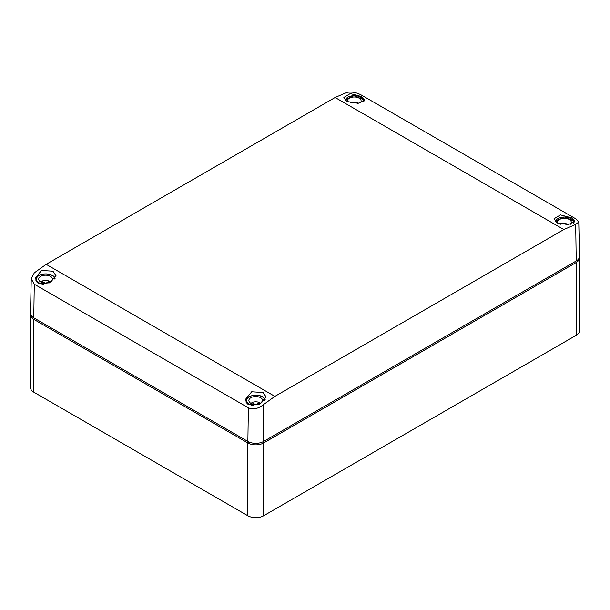 <?xml version="1.0" encoding="UTF-8"?>
<svg xmlns="http://www.w3.org/2000/svg" width="610" height="610" viewBox="0 0 610 610"><rect width="100%" height="100%" fill="white"/><g stroke="black" fill="none" stroke-linecap="round" stroke-linejoin="round"><path stroke-width="0.91" d="M579.424 257.176A11.148 6.435 180 0 1 579.5 257.938L579.5 330.734A11.148 6.435 180 0 1 576.236 335.286L263.627 515.77A11.148 6.435 180 0 1 247.866 515.77L33.764 392.161A11.148 6.435 180 0 1 30.5 387.609L30.5 314.813A11.148 6.435 180 0 1 30.576 314.051M579.5 257.938A11.148 6.435 180 0 1 576.236 262.483L263.627 442.967A11.148 6.435 180 0 1 247.866 442.967L33.764 319.358A11.148 6.435 180 0 1 30.5 314.813M578.768 222.01L579.5 256.337A11.148 6.435 180 0 1 576.236 260.966L575.688 224.419L578.768 222.01L575.733 218.807L361.631 95.198C356.766 92.499 351.863 91.546 346.922 92.346L335.126 97.501L46.162 264.336L34.312 272.83L31.24 278.831L34.267 284.199L248.369 407.808C253.234 409.76 258.137 408.791 263.078 404.903L263.627 441.449A11.148 6.435 180 0 1 247.866 441.449L33.764 317.84A11.148 6.435 180 0 1 30.5 313.212L31.24 278.831M575.688 224.419L563.838 229.543L274.874 396.378L263.078 404.903M38.255 283.231L35.212 278.183L41.533 270.451L52.94 271.206L55.99 275.674L49.502 282.88L38.255 283.231M248.415 404.567L245.373 399.512L251.694 391.78L263.101 392.535L266.143 397.011L259.654 404.216L248.415 404.567M346.899 101.489L343.857 97.455L350.285 93.566L361.585 96.563L364.627 99.949L358.245 103.303L346.899 101.489M557.06 222.825L554.01 218.792L560.445 214.903L571.745 217.892L574.788 221.277L568.406 224.64L557.06 222.825M576.236 260.966L263.627 441.449M347.555 101.84A6.87 3.965 180 0 1 347.38 100.963A6.87 3.965 180 0 1 351.627 97.295A6.87 3.965 180 0 1 359.115 98.157A6.87 3.965 180 0 1 361.128 100.963A6.87 3.965 180 0 1 360.182 102.976M358.108 103.319L358.108 102.983A6.87 3.965 0 0 0 350.605 102.907M358.108 102.983L357.407 103.387M557.708 223.168A6.87 3.965 180 0 1 557.54 222.292A6.87 3.965 180 0 1 561.787 218.624A6.87 3.965 180 0 1 569.275 219.486A6.87 3.965 180 0 1 571.288 222.292A6.87 3.965 180 0 1 570.335 224.305M568.268 224.655L568.268 224.312A6.87 3.965 0 0 0 560.758 224.244M568.268 224.312L567.567 224.724M50.447 276.361A6.87 3.965 180 0 1 52.46 279.166A6.87 3.965 180 0 1 48.213 282.834A6.87 3.965 180 0 1 40.725 281.972A6.87 3.965 180 0 1 38.712 279.166A6.87 3.965 180 0 1 42.959 275.499A6.87 3.965 180 0 1 50.447 276.361M49.441 282.453L49.441 281.187A6.87 3.965 0 0 0 41.732 281.187L41.732 282.453M49.441 281.187L46.634 282.811A1.487 0.862 0 0 1 44.538 282.811L41.732 281.187M260.607 397.697A6.87 3.965 180 0 1 262.62 400.503A6.87 3.965 180 0 1 258.373 404.171A6.87 3.965 180 0 1 250.885 403.309A6.87 3.965 180 0 1 248.872 400.503A6.87 3.965 180 0 1 253.112 396.836A6.87 3.965 180 0 1 260.607 397.697M259.593 403.789L259.593 402.524A6.87 3.965 0 0 0 251.892 402.524L251.892 403.789M259.593 402.524L256.795 404.14A1.487 0.862 0 0 1 254.69 404.14L251.892 402.524M575.581 261.347L576.236 262.483L576.236 335.286M263.627 515.77L263.627 442.967L262.956 441.808M248.537 441.808L247.866 442.967L247.866 515.77M33.764 392.161L33.764 319.358L34.419 318.222M46.162 264.336L274.874 396.378M335.126 97.501L563.838 229.543M34.267 284.199L33.764 317.84M248.369 407.808L247.866 441.449M363.522 99.842A9.661 5.574 180 0 1 363.911 101.344M345.237 100.253A9.104 5.254 180 0 1 353.571 95.717A9.104 5.254 180 0 1 362.988 99.483A9.104 5.254 180 0 1 363.224 101.847M573.682 221.178A9.661 5.574 180 0 1 574.071 222.673M555.397 221.583A9.104 5.254 180 0 1 563.731 217.053A9.104 5.254 180 0 1 573.148 220.812A9.104 5.254 180 0 1 573.385 223.184M54.854 278.053A9.661 5.574 180 0 1 55.045 278.503M37.988 283.07A9.661 5.574 180 0 1 36.318 281.195A9.661 5.574 180 0 1 35.929 279.624L35.929 280.897M43.928 284.336A9.104 5.254 180 0 1 36.852 280.646A9.104 5.254 180 0 1 43.02 274.126A9.104 5.254 180 0 1 54.32 277.687A9.104 5.254 180 0 1 54.686 279.014M265.014 399.39A9.661 5.574 180 0 1 265.205 399.832M248.148 404.399A9.661 5.574 180 0 1 246.478 402.524A9.661 5.574 180 0 1 246.082 400.961L246.082 402.234M254.088 405.673A9.104 5.254 180 0 1 247.012 401.982A9.104 5.254 180 0 1 253.18 395.463A9.104 5.254 180 0 1 264.481 399.024A9.104 5.254 180 0 1 264.839 400.351M363.918 101.412L363.484 99.682L354.059 95.602L344.917 99.91M574.071 222.749L573.644 221.018L564.22 216.939L555.077 221.247M55.06 278.48L54.816 277.893C52.224 271.686 35.388 273.097 35.929 279.624M265.22 399.809L264.976 399.222C262.384 393.023 245.548 394.426 246.082 400.961"/></g></svg>
